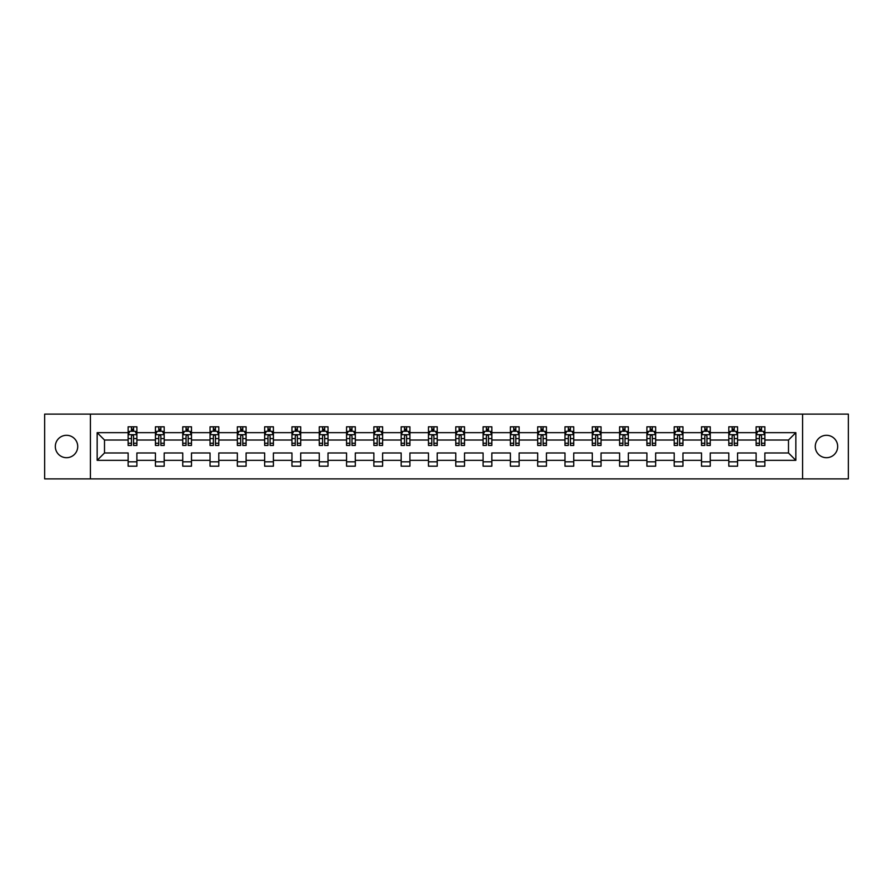 <?xml version="1.0" encoding="UTF-8"?>
<svg xmlns="http://www.w3.org/2000/svg" width="893" height="893" viewBox="0 0 893 893"><rect width="100%" height="100%" fill="white"/><g stroke="black" fill="none" stroke-linecap="round" stroke-linejoin="round"><path stroke-width="1.34" d="M826.471 435.304A11.196 11.196 0 0 0 815.276 446.5A11.196 11.196 0 0 0 826.471 457.696A11.196 11.196 0 0 0 837.679 446.5A11.196 11.196 0 0 0 826.471 435.304M66.528 435.304A11.196 11.196 0 0 0 55.321 446.5A11.196 11.196 0 0 0 66.528 457.696A11.196 11.196 0 0 0 77.724 446.5A11.196 11.196 0 0 0 66.528 435.304M802.584 414.118L44.65 414.118L44.65 478.882L848.35 478.882L848.35 414.118L802.584 414.118L802.584 478.882M764.866 460.33L764.866 452.974L788.497 452.974L795.842 460.33L764.866 460.33L764.866 466.191L756.114 466.191L756.114 460.33L737.562 460.33L737.562 466.191L728.811 466.191L728.811 460.33L710.259 460.33L710.259 466.191L701.507 466.191L701.507 460.33L682.955 460.33L682.955 466.191L674.204 466.191L674.204 460.33L655.652 460.33L655.652 466.191L646.9 466.191L646.9 460.33L628.348 460.33L628.348 466.191L619.597 466.191L619.597 460.33L601.045 460.33L601.045 466.191L592.293 466.191L592.293 460.33L573.741 460.33L573.741 466.191L564.99 466.191L564.99 460.33L546.438 460.33L546.438 466.191L537.686 466.191L537.686 460.33L519.134 460.33L519.134 466.191L510.383 466.191L510.383 460.33L491.831 460.33L491.831 466.191L483.08 466.191L483.08 460.33L464.527 460.33L464.527 466.191L455.776 466.191L455.776 460.33L437.224 460.33L437.224 466.191L428.473 466.191L428.473 460.33L409.92 460.33L409.92 466.191L401.169 466.191L401.169 460.33L382.617 460.33L382.617 466.191L373.866 466.191L373.866 460.33L355.314 460.33L355.314 466.191L346.562 466.191L346.562 460.33L328.01 460.33L328.01 466.191L319.259 466.191L319.259 460.33L300.707 460.33L300.707 466.191L291.955 466.191L291.955 460.33L273.403 460.33L273.403 466.191L264.652 466.191L264.652 460.33L246.1 460.33L246.1 466.191L237.348 466.191L237.348 460.33L218.796 460.33L218.796 466.191L210.045 466.191L210.045 460.33L191.493 460.33L191.493 466.191L182.741 466.191L182.741 460.33L164.189 460.33L164.189 466.191L155.438 466.191L155.438 460.33L136.886 460.33L136.886 466.191L128.134 466.191L128.134 460.33L97.158 460.33L97.158 432.67L128.134 432.67L128.134 426.809L136.886 426.809L136.886 432.67L155.438 432.67L155.438 426.809L164.189 426.809L164.189 432.67L182.741 432.67L182.741 426.809L191.493 426.809L191.493 432.67L210.045 432.67L210.045 426.809L218.796 426.809L218.796 432.67L237.348 432.67L237.348 426.809L246.1 426.809L246.1 432.67L264.652 432.67L264.652 426.809L273.403 426.809L273.403 432.67L291.955 432.67L291.955 426.809L300.707 426.809L300.707 432.67L319.259 432.67L319.259 426.809L328.01 426.809L328.01 432.67L346.562 432.67L346.562 426.809L355.314 426.809L355.314 432.67L373.866 432.67L373.866 426.809L382.617 426.809L382.617 432.67L401.169 432.67L401.169 426.809L409.92 426.809L409.92 432.67L428.473 432.67L428.473 426.809L437.224 426.809L437.224 432.67L455.776 432.67L455.776 426.809L464.527 426.809L464.527 432.67L483.08 432.67L483.08 426.809L491.831 426.809L491.831 432.67L510.383 432.67L510.383 426.809L519.134 426.809L519.134 432.67L537.686 432.67L537.686 426.809L546.438 426.809L546.438 432.67L564.99 432.67L564.99 426.809L573.741 426.809L573.741 432.67L592.293 432.67L592.293 426.809L601.045 426.809L601.045 432.67L619.597 432.67L619.597 426.809L628.348 426.809L628.348 432.67L646.9 432.67L646.9 426.809L655.652 426.809L655.652 432.67L674.204 432.67L674.204 426.809L682.955 426.809L682.955 432.67L701.507 432.67L701.507 426.809L710.259 426.809L710.259 432.67L728.811 432.67L728.811 426.809L737.562 426.809L737.562 432.67L756.114 432.67L756.114 426.809L764.866 426.809L764.866 432.67L795.842 432.67L795.842 460.33M90.416 478.882L90.416 414.118M756.114 432.67L756.114 440.026L737.562 440.026L737.562 432.67M737.562 460.33L737.562 452.974L756.114 452.974L756.114 460.33M728.811 432.67L728.811 440.026L710.259 440.026L710.259 432.67M710.259 460.33L710.259 452.974L728.811 452.974L728.811 460.33M701.507 432.67L701.507 440.026L682.955 440.026L682.955 432.67M682.955 460.33L682.955 452.974L701.507 452.974L701.507 460.33M674.204 432.67L674.204 440.026L655.652 440.026L655.652 432.67M655.652 460.33L655.652 452.974L674.204 452.974L674.204 460.33M646.9 432.67L646.9 440.026L628.348 440.026L628.348 432.67M628.348 460.33L628.348 452.974L646.9 452.974L646.9 460.33M619.597 432.67L619.597 440.026L601.045 440.026L601.045 432.67M601.045 460.33L601.045 452.974L619.597 452.974L619.597 460.33M592.293 432.67L592.293 440.026L573.741 440.026L573.741 432.67M573.741 460.33L573.741 452.974L592.293 452.974L592.293 460.33M564.99 432.67L564.99 440.026L546.438 440.026L546.438 432.67M546.438 460.33L546.438 452.974L564.99 452.974L564.99 460.33M537.686 432.67L537.686 440.026L519.134 440.026L519.134 432.67M519.134 460.33L519.134 452.974L537.686 452.974L537.686 460.33M510.383 432.67L510.383 440.026L491.831 440.026L491.831 432.67M491.831 460.33L491.831 452.974L510.383 452.974L510.383 460.33M483.08 432.67L483.08 440.026L464.527 440.026L464.527 432.67M464.527 460.33L464.527 452.974L483.08 452.974L483.08 460.33M455.776 432.67L455.776 440.026L437.224 440.026L437.224 432.67M437.224 460.33L437.224 452.974L455.776 452.974L455.776 460.33M428.473 432.67L428.473 440.026L409.92 440.026L409.92 432.67M409.92 460.33L409.92 452.974L428.473 452.974L428.473 460.33M401.169 432.67L401.169 440.026L382.617 440.026L382.617 432.67M382.617 460.33L382.617 452.974L401.169 452.974L401.169 460.33M373.866 432.67L373.866 440.026L355.314 440.026L355.314 432.67M355.314 460.33L355.314 452.974L373.866 452.974L373.866 460.33M346.562 432.67L346.562 440.026L328.01 440.026L328.01 432.67M328.01 460.33L328.01 452.974L346.562 452.974L346.562 460.33M319.259 432.67L319.259 440.026L300.707 440.026L300.707 432.67M300.707 460.33L300.707 452.974L319.259 452.974L319.259 460.33M291.955 432.67L291.955 440.026L273.403 440.026L273.403 432.67M273.403 460.33L273.403 452.974L291.955 452.974L291.955 460.33M264.652 432.67L264.652 440.026L246.1 440.026L246.1 432.67M246.1 460.33L246.1 452.974L264.652 452.974L264.652 460.33M237.348 432.67L237.348 440.026L218.796 440.026L218.796 432.67M218.796 460.33L218.796 452.974L237.348 452.974L237.348 460.33M210.045 432.67L210.045 440.026L191.493 440.026L191.493 432.67M191.493 460.33L191.493 452.974L210.045 452.974L210.045 460.33M182.741 432.67L182.741 440.026L164.189 440.026L164.189 432.67M164.189 460.33L164.189 452.974L182.741 452.974L182.741 460.33M155.438 432.67L155.438 440.026L136.886 440.026L136.886 432.67M136.886 460.33L136.886 452.974L155.438 452.974L155.438 460.33M128.134 432.67L128.134 440.026L104.503 440.026L104.503 452.974L128.134 452.974L128.134 460.33M97.158 432.67L104.503 440.026M788.497 452.974L788.497 440.026L764.866 440.026L764.866 432.67M759.441 431.185L761.539 431.185M732.137 431.185L734.236 431.185M704.834 431.185L706.932 431.185M677.53 431.185L679.629 431.185M650.227 431.185L652.325 431.185M622.923 431.185L625.022 431.185M595.62 431.185L597.718 431.185M568.316 431.185L570.415 431.185M541.013 431.185L543.111 431.185M513.709 431.185L515.808 431.185M486.406 431.185L488.504 431.185M459.102 431.185L461.201 431.185M431.799 431.185L433.898 431.185M404.496 431.185L406.594 431.185M377.192 431.185L379.291 431.185M349.889 431.185L351.987 431.185M322.585 431.185L324.684 431.185M295.282 431.185L297.38 431.185M267.978 431.185L270.077 431.185M240.675 431.185L242.773 431.185M213.371 431.185L215.47 431.185M186.068 431.185L188.166 431.185M158.764 431.185L160.863 431.185M131.461 431.185L133.559 431.185M128.134 461.815L136.886 461.815M155.438 461.815L164.189 461.815M182.741 461.815L191.493 461.815M210.045 461.815L218.796 461.815M237.348 461.815L246.1 461.815M264.652 461.815L273.403 461.815M291.955 461.815L300.707 461.815M319.259 461.815L328.01 461.815M346.562 461.815L355.314 461.815M373.866 461.815L382.617 461.815M401.169 461.815L409.92 461.815M428.473 461.815L437.224 461.815M455.776 461.815L464.527 461.815M483.08 461.815L491.831 461.815M510.383 461.815L519.134 461.815M537.686 461.815L546.438 461.815M564.99 461.815L573.741 461.815M592.293 461.815L601.045 461.815M619.597 461.815L628.348 461.815M646.9 461.815L655.652 461.815M674.204 461.815L682.955 461.815M701.507 461.815L710.259 461.815M728.811 461.815L737.562 461.815M756.114 461.815L764.866 461.815M104.503 452.974L97.158 460.33M795.842 432.67L788.497 440.026M133.559 429.086L131.461 429.086M129.775 431.486L128.134 431.486L128.134 426.809L131.461 426.809L131.461 431.274M128.134 443.252L128.134 445.451L131.461 445.451L131.461 443.252L128.134 443.252L128.134 440.026M136.886 440.026L136.886 445.451L133.559 445.451L133.559 436.085C132.867 434.735 132.164 434.735 131.461 436.085L131.461 443.252M135.245 431.486L136.886 431.486L136.886 426.809L133.559 426.809L133.559 431.274M136.886 434.768L135.133 431.274L129.887 431.274L128.134 434.768M160.863 429.086L158.764 429.086M157.079 431.486L155.438 431.486L155.438 426.809L158.764 426.809L158.764 431.274M155.438 443.252L155.438 445.451L158.764 445.451L158.764 443.252L155.438 443.252L155.438 440.026M164.189 440.026L164.189 445.451L160.863 445.451L160.863 436.085C160.171 434.735 159.467 434.735 158.764 436.085L158.764 443.252M162.548 431.486L164.189 431.486L164.189 426.809L160.863 426.809L160.863 431.274M164.189 434.768L162.437 431.274L157.19 431.274L155.438 434.768M188.166 429.086L186.068 429.086M184.382 431.486L182.741 431.486L182.741 426.809L186.068 426.809L186.068 431.274M182.741 443.252L182.741 445.451L186.068 445.451L186.068 443.252L182.741 443.252L182.741 440.026M191.493 440.026L191.493 445.451L188.166 445.451L188.166 436.085C187.474 434.735 186.771 434.735 186.068 436.085L186.068 443.252M189.852 431.486L191.493 431.486L191.493 426.809L188.166 426.809L188.166 431.274M191.493 434.768L189.74 431.274L184.494 431.274L182.741 434.768M215.47 429.086L213.371 429.086M211.686 431.486L210.045 431.486L210.045 426.809L213.371 426.809L213.371 431.274M210.045 443.252L210.045 445.451L213.371 445.451L213.371 443.252L210.045 443.252L210.045 440.026M218.796 440.026L218.796 445.451L215.47 445.451L215.47 436.085C214.778 434.735 214.074 434.735 213.371 436.085L213.371 443.252M217.155 431.486L218.796 431.486L218.796 426.809L215.47 426.809L215.47 431.274M218.796 434.768L217.044 431.274L211.797 431.274L210.045 434.768M242.773 429.086L240.675 429.086M238.989 431.486L237.348 431.486L237.348 426.809L240.675 426.809L240.675 431.274M237.348 443.252L237.348 445.451L240.675 445.451L240.675 443.252L237.348 443.252L237.348 440.026M246.1 440.026L246.1 445.451L242.773 445.451L242.773 436.085C242.07 434.735 241.378 434.735 240.675 436.085L240.675 443.252M244.459 431.486L246.1 431.486L246.1 426.809L242.773 426.809L242.773 431.274M246.1 434.768L244.347 431.274L239.101 431.274L237.348 434.768M270.077 429.086L267.978 429.086M266.293 431.486L264.652 431.486L264.652 426.809L267.978 426.809L267.978 431.274M264.652 443.252L264.652 445.451L267.978 445.451L267.978 443.252L264.652 443.252L264.652 440.026M273.403 440.026L273.403 445.451L270.077 445.451L270.077 436.085C269.373 434.735 268.681 434.735 267.978 436.085L267.978 443.252M271.762 431.486L273.403 431.486L273.403 426.809L270.077 426.809L270.077 431.274M273.403 434.768L271.651 431.274L266.404 431.274L264.652 434.768M297.38 429.086L295.282 429.086M293.596 431.486L291.955 431.486L291.955 426.809L295.282 426.809L295.282 431.274M291.955 443.252L291.955 445.451L295.282 445.451L295.282 443.252L291.955 443.252L291.955 440.026M300.707 440.026L300.707 445.451L297.38 445.451L297.38 436.085C296.677 434.735 295.985 434.735 295.282 436.085L295.282 443.252M299.066 431.486L300.707 431.486L300.707 426.809L297.38 426.809L297.38 431.274M300.707 434.768L298.954 431.274L293.708 431.274L291.955 434.768M324.684 429.086L322.585 429.086M320.9 431.486L319.259 431.486L319.259 426.809L322.585 426.809L322.585 431.274M319.259 443.252L319.259 445.451L322.585 445.451L322.585 443.252L319.259 443.252L319.259 440.026M328.01 440.026L328.01 445.451L324.684 445.451L324.684 436.085C323.98 434.735 323.288 434.735 322.585 436.085L322.585 443.252M326.369 431.486L328.01 431.486L328.01 426.809L324.684 426.809L324.684 431.274M328.01 434.768L326.258 431.274L321.011 431.274L319.259 434.768M351.987 429.086L349.889 429.086M348.203 431.486L346.562 431.486L346.562 426.809L349.889 426.809L349.889 431.274M346.562 443.252L346.562 445.451L349.889 445.451L349.889 443.252L346.562 443.252L346.562 440.026M355.314 440.026L355.314 445.451L351.987 445.451L351.987 436.085C351.284 434.735 350.592 434.735 349.889 436.085L349.889 443.252M353.673 431.486L355.314 431.486L355.314 426.809L351.987 426.809L351.987 431.274M355.314 434.768L353.561 431.274L348.315 431.274L346.562 434.768M379.291 429.086L377.192 429.086M375.506 431.486L373.866 431.486L373.866 426.809L377.192 426.809L377.192 431.274M373.866 443.252L373.866 445.451L377.192 445.451L377.192 443.252L373.866 443.252L373.866 440.026M382.617 440.026L382.617 445.451L379.291 445.451L379.291 436.085C378.587 434.735 377.895 434.735 377.192 436.085L377.192 443.252M380.976 431.486L382.617 431.486L382.617 426.809L379.291 426.809L379.291 431.274M382.617 434.768L380.864 431.274L375.618 431.274L373.866 434.768M406.594 429.086L404.496 429.086M402.81 431.486L401.169 431.486L401.169 426.809L404.496 426.809L404.496 431.274M401.169 443.252L401.169 445.451L404.496 445.451L404.496 443.252L401.169 443.252L401.169 440.026M409.92 440.026L409.92 445.451L406.594 445.451L406.594 436.085C405.891 434.735 405.199 434.735 404.496 436.085L404.496 443.252M408.28 431.486L409.92 431.486L409.92 426.809L406.594 426.809L406.594 431.274M409.92 434.768L408.168 431.274L402.922 431.274L401.169 434.768M433.898 429.086L431.799 429.086M430.113 431.486L428.473 431.486L428.473 426.809L431.799 426.809L431.799 431.274M428.473 443.252L428.473 445.451L431.799 445.451L431.799 443.252L428.473 443.252L428.473 440.026M437.224 440.026L437.224 445.451L433.898 445.451L433.898 436.085C433.194 434.735 432.502 434.735 431.799 436.085L431.799 443.252M435.583 431.486L437.224 431.486L437.224 426.809L433.898 426.809L433.898 431.274M437.224 434.768L435.471 431.274L430.225 431.274L428.473 434.768M461.201 429.086L459.102 429.086M457.417 431.486L455.776 431.486L455.776 426.809L459.102 426.809L459.102 431.274M455.776 443.252L455.776 445.451L459.102 445.451L459.102 443.252L455.776 443.252L455.776 440.026M464.527 440.026L464.527 445.451L461.201 445.451L461.201 436.085C460.498 434.735 459.806 434.735 459.102 436.085L459.102 443.252M462.887 431.486L464.527 431.486L464.527 426.809L461.201 426.809L461.201 431.274M464.527 434.768L462.775 431.274L457.529 431.274L455.776 434.768M488.504 429.086L486.406 429.086M484.72 431.486L483.08 431.486L483.08 426.809L486.406 426.809L486.406 431.274M483.08 443.252L483.08 445.451L486.406 445.451L486.406 443.252L483.08 443.252L483.08 440.026M491.831 440.026L491.831 445.451L488.504 445.451L488.504 436.085C487.801 434.735 487.109 434.735 486.406 436.085L486.406 443.252M490.19 431.486L491.831 431.486L491.831 426.809L488.504 426.809L488.504 431.274M491.831 434.768L490.078 431.274L484.832 431.274L483.08 434.768M515.808 429.086L513.709 429.086M512.024 431.486L510.383 431.486L510.383 426.809L513.709 426.809L513.709 431.274M510.383 443.252L510.383 445.451L513.709 445.451L513.709 443.252L510.383 443.252L510.383 440.026M519.134 440.026L519.134 445.451L515.808 445.451L515.808 436.085C515.105 434.735 514.413 434.735 513.709 436.085L513.709 443.252M517.494 431.486L519.134 431.486L519.134 426.809L515.808 426.809L515.808 431.274M519.134 434.768L517.382 431.274L512.135 431.274L510.383 434.768M543.111 429.086L541.013 429.086M539.327 431.486L537.686 431.486L537.686 426.809L541.013 426.809L541.013 431.274M537.686 443.252L537.686 445.451L541.013 445.451L541.013 443.252L537.686 443.252L537.686 440.026M546.438 440.026L546.438 445.451L543.111 445.451L543.111 436.085C542.408 434.735 541.716 434.735 541.013 436.085L541.013 443.252M544.797 431.486L546.438 431.486L546.438 426.809L543.111 426.809L543.111 431.274M546.438 434.768L544.685 431.274L539.439 431.274L537.686 434.768M570.415 429.086L568.316 429.086M566.631 431.486L564.99 431.486L564.99 426.809L568.316 426.809L568.316 431.274M564.99 443.252L564.99 445.451L568.316 445.451L568.316 443.252L564.99 443.252L564.99 440.026M573.741 440.026L573.741 445.451L570.415 445.451L570.415 436.085C569.712 434.735 569.02 434.735 568.316 436.085L568.316 443.252M572.1 431.486L573.741 431.486L573.741 426.809L570.415 426.809L570.415 431.274M573.741 434.768L571.989 431.274L566.742 431.274L564.99 434.768M597.718 429.086L595.62 429.086M593.934 431.486L592.293 431.486L592.293 426.809L595.62 426.809L595.62 431.274M592.293 443.252L592.293 445.451L595.62 445.451L595.62 443.252L592.293 443.252L592.293 440.026M601.045 440.026L601.045 445.451L597.718 445.451L597.718 436.085C597.015 434.735 596.323 434.735 595.62 436.085L595.62 443.252M599.404 431.486L601.045 431.486L601.045 426.809L597.718 426.809L597.718 431.274M601.045 434.768L599.292 431.274L594.046 431.274L592.293 434.768M625.022 429.086L622.923 429.086M621.238 431.486L619.597 431.486L619.597 426.809L622.923 426.809L622.923 431.274M619.597 443.252L619.597 445.451L622.923 445.451L622.923 443.252L619.597 443.252L619.597 440.026M628.348 440.026L628.348 445.451L625.022 445.451L625.022 436.085C624.319 434.735 623.627 434.735 622.923 436.085L622.923 443.252M626.707 431.486L628.348 431.486L628.348 426.809L625.022 426.809L625.022 431.274M628.348 434.768L626.596 431.274L621.349 431.274L619.597 434.768M652.325 429.086L650.227 429.086M648.541 431.486L646.9 431.486L646.9 426.809L650.227 426.809L650.227 431.274M646.9 443.252L646.9 445.451L650.227 445.451L650.227 443.252L646.9 443.252L646.9 440.026M655.652 440.026L655.652 445.451L652.325 445.451L652.325 436.085C651.622 434.735 650.93 434.735 650.227 436.085L650.227 443.252M654.011 431.486L655.652 431.486L655.652 426.809L652.325 426.809L652.325 431.274M655.652 434.768L653.899 431.274L648.653 431.274L646.9 434.768M679.629 429.086L677.53 429.086M675.845 431.486L674.204 431.486L674.204 426.809L677.53 426.809L677.53 431.274M674.204 443.252L674.204 445.451L677.53 445.451L677.53 443.252L674.204 443.252L674.204 440.026M682.955 440.026L682.955 445.451L679.629 445.451L679.629 436.085C678.926 434.735 678.234 434.735 677.53 436.085L677.53 443.252M681.314 431.486L682.955 431.486L682.955 426.809L679.629 426.809L679.629 431.274M682.955 434.768L681.203 431.274L675.956 431.274L674.204 434.768M706.932 429.086L704.834 429.086M703.148 431.486L701.507 431.486L701.507 426.809L704.834 426.809L704.834 431.274M701.507 443.252L701.507 445.451L704.834 445.451L704.834 443.252L701.507 443.252L701.507 440.026M710.259 440.026L710.259 445.451L706.932 445.451L706.932 436.085C706.229 434.735 705.537 434.735 704.834 436.085L704.834 443.252M708.618 431.486L710.259 431.486L710.259 426.809L706.932 426.809L706.932 431.274M710.259 434.768L708.506 431.274L703.26 431.274L701.507 434.768M734.236 429.086L732.137 429.086M730.452 431.486L728.811 431.486L728.811 426.809L732.137 426.809L732.137 431.274M728.811 443.252L728.811 445.451L732.137 445.451L732.137 443.252L728.811 443.252L728.811 440.026M737.562 440.026L737.562 445.451L734.236 445.451L734.236 436.085C733.533 434.735 732.84 434.735 732.137 436.085L732.137 443.252M735.921 431.486L737.562 431.486L737.562 426.809L734.236 426.809L734.236 431.274M737.562 434.768L735.81 431.274L730.563 431.274L728.811 434.768M761.539 429.086L759.441 429.086M757.755 431.486L756.114 431.486L756.114 426.809L759.441 426.809L759.441 431.274M756.114 443.252L756.114 445.451L759.441 445.451L759.441 443.252L756.114 443.252L756.114 440.026M764.866 440.026L764.866 445.451L761.539 445.451L761.539 436.085C760.836 434.735 760.144 434.735 759.441 436.085L759.441 443.252M763.225 431.486L764.866 431.486L764.866 426.809L761.539 426.809L761.539 431.274M764.866 434.768L763.113 431.274L757.867 431.274L756.114 434.768M136.841 434.69L128.179 434.69M136.886 443.252L133.559 443.252M131.461 438.563L128.134 438.563M136.886 438.563L133.559 438.563M133.559 430.203L131.461 430.203M164.145 434.69L155.482 434.69M164.189 443.252L160.863 443.252M158.764 438.563L155.438 438.563M164.189 438.563L160.863 438.563M160.863 430.203L158.764 430.203M191.448 434.69L182.786 434.69M191.493 443.252L188.166 443.252M186.068 438.563L182.741 438.563M191.493 438.563L188.166 438.563M188.166 430.203L186.068 430.203M218.752 434.69L210.089 434.69M218.796 443.252L215.47 443.252M213.371 438.563L210.045 438.563M218.796 438.563L215.47 438.563M215.47 430.203L213.371 430.203M246.055 434.69L237.393 434.69M246.1 443.252L242.773 443.252M240.675 438.563L237.348 438.563M246.1 438.563L242.773 438.563M242.773 430.203L240.675 430.203M273.358 434.69L264.696 434.69M273.403 443.252L270.077 443.252M267.978 438.563L264.652 438.563M273.403 438.563L270.077 438.563M270.077 430.203L267.978 430.203M300.662 434.69L292 434.69M300.707 443.252L297.38 443.252M295.282 438.563L291.955 438.563M300.707 438.563L297.38 438.563M297.38 430.203L295.282 430.203M327.965 434.69L319.303 434.69M328.01 443.252L324.684 443.252M322.585 438.563L319.259 438.563M328.01 438.563L324.684 438.563M324.684 430.203L322.585 430.203M355.269 434.69L346.607 434.69M355.314 443.252L351.987 443.252M349.889 438.563L346.562 438.563M355.314 438.563L351.987 438.563M351.987 430.203L349.889 430.203M382.572 434.69L373.91 434.69M382.617 443.252L379.291 443.252M377.192 438.563L373.866 438.563M382.617 438.563L379.291 438.563M379.291 430.203L377.192 430.203M409.876 434.69L401.214 434.69M409.92 443.252L406.594 443.252M404.496 438.563L401.169 438.563M409.92 438.563L406.594 438.563M406.594 430.203L404.496 430.203M437.179 434.69L428.517 434.69M437.224 443.252L433.898 443.252M431.799 438.563L428.473 438.563M437.224 438.563L433.898 438.563M433.898 430.203L431.799 430.203M464.483 434.69L455.821 434.69M464.527 443.252L461.201 443.252M459.102 438.563L455.776 438.563M464.527 438.563L461.201 438.563M461.201 430.203L459.102 430.203M491.786 434.69L483.124 434.69M491.831 443.252L488.504 443.252M486.406 438.563L483.08 438.563M491.831 438.563L488.504 438.563M488.504 430.203L486.406 430.203M519.09 434.69L510.428 434.69M519.134 443.252L515.808 443.252M513.709 438.563L510.383 438.563M519.134 438.563L515.808 438.563M515.808 430.203L513.709 430.203M546.393 434.69L537.731 434.69M546.438 443.252L543.111 443.252M541.013 438.563L537.686 438.563M546.438 438.563L543.111 438.563M543.111 430.203L541.013 430.203M573.697 434.69L565.035 434.69M573.741 443.252L570.415 443.252M568.316 438.563L564.99 438.563M573.741 438.563L570.415 438.563M570.415 430.203L568.316 430.203M601 434.69L592.338 434.69M601.045 443.252L597.718 443.252M595.62 438.563L592.293 438.563M601.045 438.563L597.718 438.563M597.718 430.203L595.62 430.203M628.304 434.69L619.642 434.69M628.348 443.252L625.022 443.252M622.923 438.563L619.597 438.563M628.348 438.563L625.022 438.563M625.022 430.203L622.923 430.203M655.607 434.69L646.945 434.69M655.652 443.252L652.325 443.252M650.227 438.563L646.9 438.563M655.652 438.563L652.325 438.563M652.325 430.203L650.227 430.203M682.911 434.69L674.248 434.69M682.955 443.252L679.629 443.252M677.53 438.563L674.204 438.563M682.955 438.563L679.629 438.563M679.629 430.203L677.53 430.203M710.214 434.69L701.552 434.69M710.259 443.252L706.932 443.252M704.834 438.563L701.507 438.563M710.259 438.563L706.932 438.563M706.932 430.203L704.834 430.203M737.518 434.69L728.855 434.69M737.562 443.252L734.236 443.252M732.137 438.563L728.811 438.563M737.562 438.563L734.236 438.563M734.236 430.203L732.137 430.203M764.821 434.69L756.159 434.69M764.866 443.252L761.539 443.252M759.441 438.563L756.114 438.563M764.866 438.563L761.539 438.563M761.539 430.203L759.441 430.203"/></g></svg>
